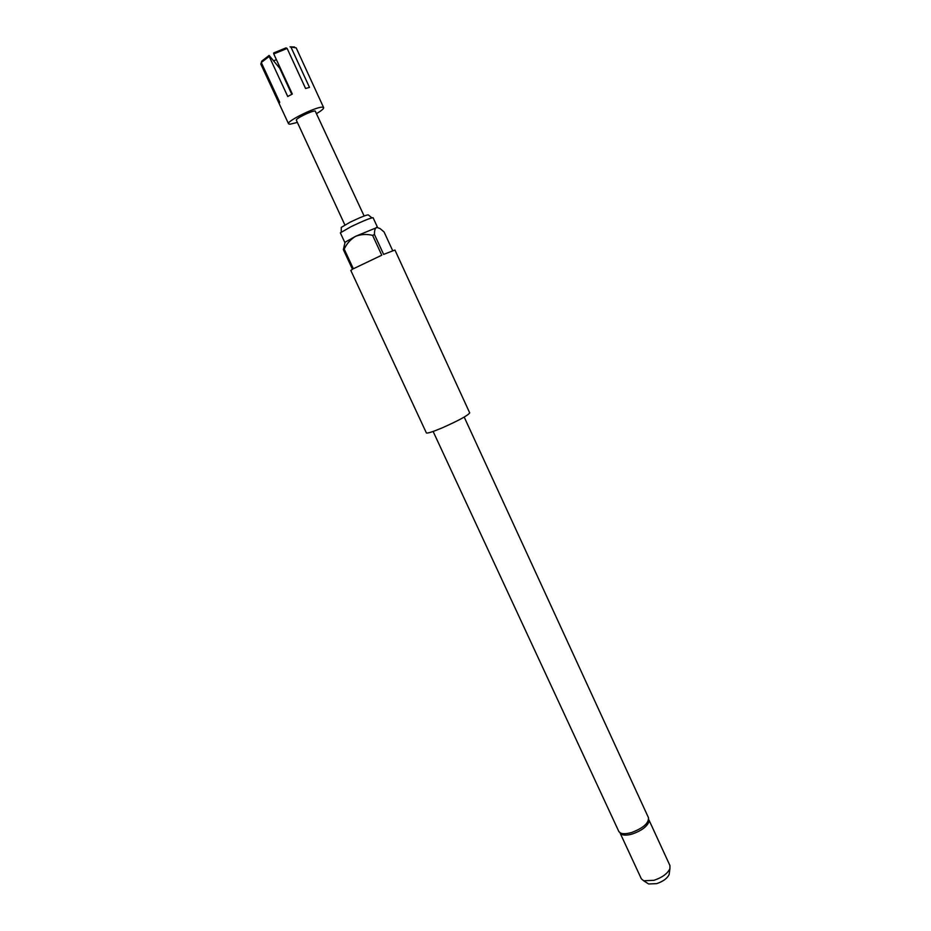 <?xml version="1.0" encoding="UTF-8"?>
<svg xmlns="http://www.w3.org/2000/svg" width="931" height="931" viewBox="0 0 931 931"><rect width="100%" height="100%" fill="white"/><g stroke="black" fill="none" stroke-linecap="round" stroke-linejoin="round"><path stroke-width="1.4" d="M291.799 94.322L279.742 68.277L269.117 55.441L269.187 56.43L261.274 62.517L260.866 64.192M316.866 113.431C321.626 110.58 323.883 108.636 323.639 107.6L322.487 107.17C316.331 106.53 286.154 121.344 288.552 123.811L289.878 124.242L297.373 122.438M296.174 47.877L290.018 46.853L294.51 46.992M287.132 48.435L273.761 53.928L273.691 52.951L286.05 47.865L287.132 48.435L305.589 88.503L309.488 87.386L291.1 47.423M269.187 56.43L287.737 96.487L292.322 94.054L273.761 53.928M260.761 63.925L279.137 103.492L279.719 102.235L261.274 62.517L261.797 61.085L269.117 55.441M372.609 235.357L381.757 255.21L353.349 268.768L344.202 249.101L343.341 249.613L352.477 269.257L350.812 270.432L426.363 432.903C427.306 433.567 432.543 431.903 442.085 427.911C458.68 420.533 467.886 415.529 469.701 412.875L394.942 250.043L383.619 254.396L374.483 234.554L372.609 235.357C366.721 233.914 361.053 234.24 355.607 236.299L344.784 242.397L340.35 232.843L351.127 226.629C363.497 220.752 370.817 217.784 373.098 217.714L377.497 227.327M341.235 231.97L341.293 227.373L350.161 222.172C360.53 217.249 366.581 214.817 368.315 214.886L371.865 217.819M620.64 833.734L621.943 834.548C624.433 835.479 627.948 835.27 632.498 833.932C641.098 830.894 646.545 826.961 648.814 822.143L649.035 820.618M669.377 872.824L669.156 874.488C667.318 878.387 663.163 881.436 656.681 883.635L648.628 883.973L647.22 883.065M620.279 833.42L641.319 878.783L643.67 880.773L653.969 880.319C662.255 877.502 667.585 873.604 669.924 868.646L669.936 865.562L649.035 820.13M364.126 216.004L315.19 110.987C311.71 110.673 295.057 118.854 296.361 120.239L344.854 224.906M344.202 249.101C346.774 243.596 350.58 239.337 355.607 236.299L377.497 227.28M374.483 234.554C374.343 230.667 375.053 228.258 376.624 227.339L380.069 228.572L384.084 231.97L392.673 250.66M343.341 249.613L345.04 242.456M273.539 60.829L276.426 59.689M621.943 834.548L618.801 831.43C620.465 834.071 624.759 834.432 631.672 832.5C643.263 828.043 648.86 823.12 648.476 817.721L464.208 417.088M260.831 64.134L288.552 123.811M648.628 883.973L643.67 880.773M618.801 831.43L433.124 431.449M669.156 874.488L669.924 868.646M648.476 817.721L648.814 822.143M296.151 47.807L323.639 107.6"/></g></svg>

